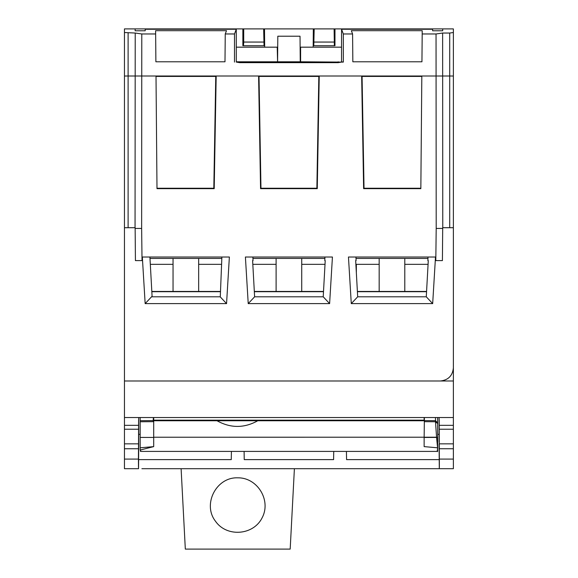 <?xml version="1.0" encoding="UTF-8"?>
<svg xmlns="http://www.w3.org/2000/svg" width="578" height="578" viewBox="0 0 578 578"><rect width="100%" height="100%" fill="white"/><g stroke="black" fill="none" stroke-linecap="round" stroke-linejoin="round"><path stroke-width="0.87" d="M236.286 47.172L277.223 47.172L277.584 61.788L277.808 36.212L300.025 36.212L300.249 61.788L236.294 61.788L236.272 29.247L145.208 29.247L145.194 30.779L135.151 30.779L135.136 28.9L263.655 28.9L264.038 45.713L243.483 45.713L243.721 42.057L263.77 42.057M277.223 47.172L277.715 47.172M300.119 47.172L300.611 47.172L300.611 61.788L341.54 62.092L338.195 62.648L239.639 62.648L236.294 62.092M300.611 47.172L341.547 47.172M341.562 29.247L341.54 61.788L343.339 62.092L343.325 33.965L341.562 29.247L432.626 29.247L432.64 30.779L442.683 30.779L442.697 28.9L453.376 28.9L453.376 227.71L442.697 227.71L442.408 260.606L435.805 260.606L436.202 228.44L442.69 228.44M135.144 228.44L141.639 228.44L142.029 260.606L135.425 260.606L135.136 227.71L124.458 227.71L124.458 28.9L135.136 28.9L135.151 30.779M357.681 296.803L351.279 303.609L432.676 303.609L426.275 296.803L357.681 296.803L355.672 260.664M426.275 296.803L428.284 260.664M254.616 296.803L248.222 303.609L329.612 303.609L323.218 296.803L254.616 296.803L252.615 260.664M323.218 296.803L325.219 260.664M252.817 264.334L276.111 264.334M301.73 264.334L325.017 264.334M220.283 296.803L151.559 296.803L145.157 303.609L142.34 257.022L229.372 257.022L226.554 303.609L145.157 303.609M226.554 303.609L220.276 296.926L221.887 257.022M150.316 264.334L173.046 264.334M198.666 264.334L221.591 264.334M355.875 264.334L356.344 264.334L356.344 272.787M356.344 264.334L379.168 264.334M404.788 264.334L428.081 264.334M424.136 417.533L424.136 420.17L424.729 421.673L435.501 421.752L435.487 420.668L437.662 422.85L437.662 417.533L437.662 447.719M424.136 420.17L153.697 420.17L153.697 417.533M424.389 417.533L424.136 437.445L436.571 437.423L435.501 421.752L437.662 423.609M140.194 449.482L140.172 437.416L153.697 437.445L153.697 446.621L140.346 449.995C140.432 451.75 140.512 451.83 140.599 450.248M140.172 437.416L153.697 437.445M153.697 446.635L140.187 447.791M153.445 417.533L153.119 420.748L217.003 420.748C230.593 428.298 244.183 428.298 257.766 420.748L217.003 420.748M153.697 420.17L153.105 421.673L140.172 421.767L140.172 417.533M140.331 450.009L140.179 449.482L140.208 449.987M140.172 421.767L140.172 437.315M257.766 420.748L424.136 420.748M153.697 420.748L153.697 437.228L436.542 437.214L437.647 438.175M437.662 425.032L437.662 431.34M436.571 437.409L437.662 438.355L437.662 447.805L424.136 446.621L424.136 437.452M437.647 448.6L437.662 447.805M437.416 417.533A2.189 2.182 -0 0 1 437.662 418.53L437.662 422.85M437.575 447.69L436.571 437.423M437.589 447.798L424.136 446.621M437.257 450.248C437.409 452.003 437.503 451.187 437.553 447.798M231.41 451.411L231.265 459.618L138.626 459.618L138.547 468.7L124.458 468.7L124.458 443.846L138.525 443.846L138.619 419.903M124.458 459.091L138.417 459.091L138.525 443.846M453.376 417.533L124.458 417.533L124.458 380.989L453.376 380.989L453.376 468.7L439.287 468.7L439.128 443.875L439.287 468.7L141.899 468.7M439.359 467.262L439.215 419.903M453.376 367.825C452.61 375.707 448.297 380.093 440.422 380.989M333.737 451.411L333.593 459.618L244.241 459.618L244.097 451.411M138.727 434.345L140.172 434.345M138.626 459.618L138.547 468.7M346.424 451.411L346.569 459.618L439.208 459.618M437.662 434.345L439.107 434.345M439.128 419.585L439.143 442.235M439.092 448.369L439.121 444.381M439.237 429.714L439.121 418.306M439.222 428.919L439.121 418.443M237.753 477.833C257.434 477.479 271.436 500.396 262.145 517.751C253.475 535.43 226.692 537.432 215.493 521.24C202.257 504.348 216.316 476.937 237.753 477.833M294.397 468.7L290.185 549.1L185.321 549.1L181.109 468.7M138.431 459.091L138.474 467.262M138.684 419.903L138.727 417.533M138.547 467.58L138.713 444.381M138.612 429.721L138.619 429.23L124.458 429.23L124.458 443.846M138.684 443.882L138.706 419.577M124.458 429.23L124.458 417.533M138.713 418.443L138.612 428.919M439.107 417.533L439.15 419.903M220.485 291.688L151.833 291.688M149.984 258.417L221.829 258.417M151.819 291.449L220.5 291.449M323.499 291.688L254.334 291.688M252.947 258.417L324.894 258.417M323.514 291.449L254.32 291.449M426.564 291.688L357.392 291.688M356.005 258.417L427.951 258.417M357.377 291.449L426.571 291.449M439.287 467.58L439.107 446.57M453.376 429.23L439.215 429.23M453.376 300.582L453.376 319.591M422.186 33.965L421.947 61.788L352.84 61.788L352.587 33.965L351.33 30.685L422.215 30.685L422.186 33.965L436.043 33.965L442.625 33.04L449.72 33.04L449.72 76L453.376 76.021L453.376 32.534L449.72 33.04M412.446 76.195L371.51 76.195M352.84 61.788L371.387 61.788M421.817 76.412L362.074 76.412L361.655 76L421.824 76L420.842 188.652L363.627 188.652L361.655 76L319.237 76L317.271 188.652L316.867 188.24L318.825 76.412L259.016 76.412L260.967 188.24L316.867 188.24M363.627 188.652L364.024 188.24L420.842 188.24M362.074 76.412L364.024 188.24M155.619 30.685L155.887 61.788L224.994 61.788L225.247 33.965L226.504 30.685L155.619 30.685M206.447 61.788L224.994 61.788M165.387 76.195L206.324 76.195M259.016 76.412L258.597 76L216.179 76L214.207 188.652L156.992 188.652L156.009 76L216.179 76L215.76 76.412L156.017 76.412M214.207 188.652L213.809 188.24L215.76 76.412M156.992 188.24L213.809 188.24M263.655 28.9L314.179 28.9L313.796 45.713L334.351 45.713L334.113 28.9L442.697 28.9L442.683 30.779M314.064 42.057L334.113 42.057M334.351 45.713L334.965 45.713L334.973 28.9M314.179 28.9L334.113 28.9M313.327 28.9L313.168 47.172M313.796 45.713L313.175 45.713M243.483 45.713L242.868 45.713L242.861 28.9M264.507 28.9L264.659 45.713L264.038 45.713M243.721 42.057L243.721 28.9M264.659 45.713L264.666 47.172M225.247 33.965L234.509 33.965L236.272 29.247M234.509 33.965L234.495 62.092M239.639 61.788L239.639 62.648M338.195 61.788L338.195 62.648M341.54 62.092L343.339 62.092M151.559 296.803L152.086 296.239L149.912 257.022M135.057 227.71L135.216 33.04L141.791 33.965L155.648 33.965M141.639 228.44L141.791 33.965M128.114 227.71L128.114 76L124.458 76.021L124.458 32.534L135.216 33.04M124.458 76.021L124.458 380.989M329.612 303.609L332.429 257.022L245.404 257.022L248.222 303.609M324.944 257.022L324.8 260.606L325.226 260.606M432.676 303.609L435.494 257.022L348.462 257.022L351.279 303.609M428.009 257.022L427.865 260.606L428.284 260.606M355.947 257.022L356.091 260.606L355.672 260.606M442.777 227.71L442.625 33.04M436.043 33.965L436.202 228.44M453.376 380.989L453.376 76.021M343.325 33.965L352.587 33.965M317.271 188.652L260.562 188.652L258.597 76L319.237 76L318.825 76.412M260.562 188.652L260.967 188.24M252.889 257.022L253.034 260.606L252.608 260.606M140.172 420.683L153.134 420.589M424.7 420.589L435.487 420.668L435.487 417.533M138.482 448.752L124.458 448.752M453.376 448.752L439.352 448.752M439.417 459.091L453.376 459.091M138.604 425.329L124.458 425.329M453.376 425.329L439.229 425.329M439.309 443.846L453.376 443.846M128.114 33.04L128.114 76L156.009 76M421.824 76L449.72 76L449.72 227.71M198.666 291.449L198.666 258.417M173.046 291.449L173.046 258.417M437.662 435.668L437.662 426.622M140.476 451.411L437.401 451.411C437.51 449.771 437.611 454.713 437.662 447.928M138.713 418.306L138.619 429.158M301.73 291.449L301.73 258.417M276.111 291.449L276.111 258.417M404.788 291.449L404.788 258.417M379.168 291.449L379.168 258.417"/></g></svg>
